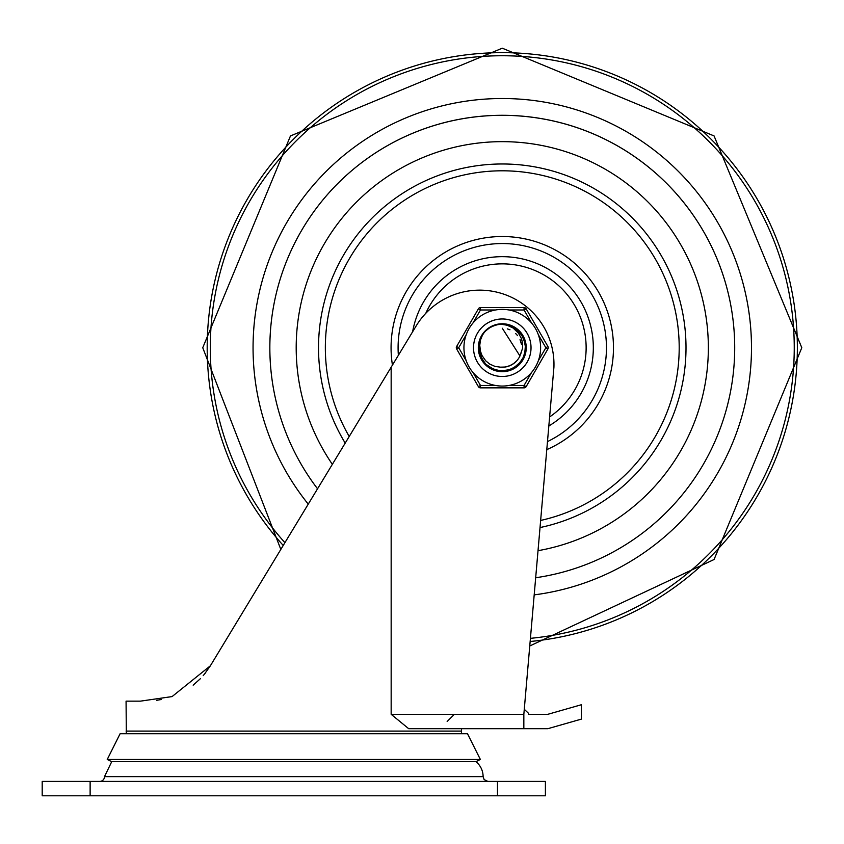 <?xml version="1.0" encoding="UTF-8"?>
<svg xmlns="http://www.w3.org/2000/svg" width="844" height="844" viewBox="0 0 844 844"><rect width="100%" height="100%" fill="white"/><g stroke="black" fill="none" stroke-linecap="round" stroke-linejoin="round"><path stroke-width="1.27" d="M42.2 795.797L545.403 795.797L545.403 781.417L42.2 781.417L42.2 795.797M430.556 795.797A28.221 28.221 0 0 1 429.469 795.797M475.847 761.604A19.169 19.169 0 0 1 483.106 776.628L484.129 779.592L487.895 781.417M99.708 781.417A4.79 4.79 0 0 0 104.498 776.628L483.106 776.628M107.241 759.463L480.363 759.463L476.079 761.604L111.535 761.604L107.241 759.463L120.101 733.742L467.502 733.742L480.363 759.463M524.272 709.276L528.629 713.433L528.629 714.319L547.798 714.319L581.347 704.74L581.347 719.12L547.798 728.699L523.839 728.699L523.839 714.319L391.162 714.319L391.162 367.203L210.378 665.779L172.07 696.585L140.442 701.142L126.072 701.142L126.315 733.742M391.162 714.319L408.696 728.699L523.839 728.699M461.541 728.699L461.541 731.094A14.38 14.38 0 0 1 461.288 733.742M156.625 700.32L161.299 699.507M193.16 685.17L200.439 678.639M204.406 674.208L210.378 665.779L384.579 378.07M205.377 672.995L203.204 675.633L205.377 672.995M523.839 714.319L553.917 367.309A74.283 74.283 0 0 0 416.155 325.942L391.162 367.203M502.275 115.29A232.438 232.438 0 0 1 734.101 330.985A232.438 232.438 0 0 1 535.676 577.75A232.438 232.438 0 0 0 734.101 330.985A232.438 232.438 0 0 0 293.934 244.686A232.438 232.438 0 0 0 317.544 488.792A232.438 232.438 0 0 1 502.275 115.29M308.26 504.132A249.202 249.202 0 0 1 502.275 98.516A249.202 249.202 0 0 1 750.97 331.734A249.202 249.202 0 0 1 534.189 594.883M332.357 464.327A206.073 206.073 0 0 1 502.275 141.655A206.073 206.073 0 0 1 707.567 329.782A206.073 206.073 0 0 1 538.029 550.678M502.275 256.671A91.057 91.057 0 0 1 548.832 425.977A91.057 91.057 0 0 0 502.275 256.671A91.057 91.057 0 0 0 412.632 331.755A91.057 91.057 0 0 1 502.275 256.671M519.661 356.579L522.563 348.35L522.531 342.896L521.444 338.581L518.406 333.042L513.004 327.968L507.149 325.204L500.682 324.18L506.516 324.507M525.664 350.851L525.58 351.442M520.822 333.127L521.719 334.34M525.401 343.012L525.517 343.582M525.78 349.817L525.116 353.678M479.793 354.913L478.917 351.104M493.128 325.963L495.861 325.014M488.497 366.887L491.567 368.765L502.929 371.318L514.123 368.142L522.436 359.998L525.854 348.878L523.533 337.473L516.053 328.559L505.218 324.307L502.275 324.128L512.118 326.28L521.181 333.591L525.633 344.341L524.409 355.915L517.815 365.494L507.434 370.759L495.797 370.432L485.743 364.576L479.698 354.628L479.149 343.002L482.673 334.583L479.002 343.761L479.941 355.356L486.292 365.104L496.536 370.621L508.172 370.579L518.374 364.988L524.662 355.187L525.517 343.582L520.706 332.979L511.422 325.963L502.275 324.117L513.141 326.765L521.824 334.509L525.77 345.46L523.997 356.959L516.95 366.222L506.326 370.98L494.721 370.094L484.688 363.479M493.487 325.816L499.142 324.286L504.564 324.233M493.835 325.678L495.27 325.183M507.634 324.74L509.818 325.362M517.963 330.099L519.587 331.692M524.662 340.248L525.147 341.915M525.728 350.387L525.664 350.914M525.601 351.315L525.358 352.623M521.054 362.034L520.221 363.068M511.939 369.261L509.818 370.094M500.471 371.265L498.551 371.033M489.446 367.541L487.6 366.212M481.534 359.006L480.774 357.455M478.664 347.728L478.78 345.449M481.534 336.45L482.483 334.868M489.446 327.915L491.092 326.934M500.471 324.191L501.8 324.128M516.56 328.938L520.252 332.378L523.238 336.893M525.654 350.946L524.926 354.469L521.37 361.601M510.683 369.777L505.82 371.065M496.799 370.685L495.829 370.432M479.793 354.934L479.614 354.322M478.801 345.249L478.864 344.7M478.675 347.338L478.949 344.099M491.799 326.575L493.508 325.805M506.569 324.518L507.392 324.687M516.349 328.78L518.227 330.331M522.563 335.659L524.757 340.533M525.042 353.931L521.845 360.968L519.524 363.838M507.075 370.832L501.8 371.36L496.705 370.664M485.437 364.281L482.167 360.166L479.751 354.786M479.297 342.337L480.911 337.621L483.654 333.222M479.529 354.026L479.033 351.885M479.223 342.653L480.194 339.372M484.867 331.787L486.112 330.531M493.276 325.9L495.744 325.046M508.004 324.834L510.631 325.657M518.248 330.352L520.104 332.251M524.609 340.1L525.327 342.664M525.538 351.695L524.947 354.28M520.811 362.329L519.049 364.323M511.58 369.419L499.152 371.128L496.536 370.621M489.13 367.33L486.292 365.104M481.354 358.668L480.257 356.242M481.724 336.112L483.158 333.876M489.773 327.704L491.757 326.596M500.861 324.17L502.191 324.117M490.533 327.25L493.318 325.889M506.157 324.444L509.797 325.351M516.802 329.128L519.461 331.555M523.924 338.328L525.105 341.736M521.93 360.799L512.445 369.028L501.03 371.297L498.393 371.012M490.733 368.322L487.737 366.328M482.304 360.304L480.616 357.118M478.717 349.237L478.759 345.629M480.858 337.79L482.62 334.657M488.212 328.77L491.261 326.85M498.973 324.349L501.241 324.149M507.455 324.697L512.973 326.691M517.826 329.972L521.729 334.361M524.419 339.562L525.749 345.28M525.633 351.136L524.061 356.79M521.159 361.886L519.714 363.637L509.987 370.031L498.393 371.012L487.737 366.328L485.078 363.901M481.629 359.164L479.445 353.72M478.675 347.907L479.36 342.084M481.449 336.608L484.256 332.483M489.298 328.01L493.729 325.731M500.292 324.202L502.275 324.117M484.192 362.909L482.821 361.095L478.791 350.176L480.479 338.666L482.114 335.448M485.764 330.859L489.668 327.767M495.829 325.024L500.735 324.17M491.208 326.881L496.251 324.908M504.311 367.129L508.689 366.148M513.363 363.775L516.718 360.842M500.682 324.18A23.6 23.6 0 0 0 482.673 334.572L480.5 340.005L479.761 345.28L480.447 351.241L482.029 355.546L485.669 360.768L489.636 364.028L495.017 366.423L500.408 367.151A19.507 19.507 0 0 0 520.02 355.82L519.229 357.371M500.566 367.161L505.05 367.034M510.061 365.61L513.933 363.363M506.495 366.771L510.726 365.304M515.083 362.445L515.916 361.675M508.605 366.18L512.646 364.249M519.946 355.978L502.275 328.221M520.78 353.889L521.286 352.085M521.476 344.299L520.041 339.678M517.509 335.543L516.254 334.129M512.561 364.302L513.521 363.669M501.832 367.224L502.665 367.235M518.406 358.689L518.86 357.993M507.719 366.465L509.291 365.927M516.517 361.053L517.098 360.399M508.32 366.275L509.533 365.832M516.465 361.105L517.309 360.156M520.737 354.005L521.318 351.937M521.508 344.468L520.917 341.999M517.594 335.659L515.695 333.57M509.976 329.804L507.297 328.875M473.516 347.728A28.759 28.759 0 0 1 516.655 322.819A28.759 28.759 0 0 1 516.655 372.626A28.759 28.759 0 0 1 473.516 347.728A28.759 28.759 0 0 1 524.251 329.192A28.759 28.759 0 0 1 512.139 374.736A28.759 28.759 0 0 1 473.516 347.728A28.759 28.759 0 0 1 524.251 329.192A28.759 28.759 0 0 1 512.139 374.736A28.759 28.759 0 0 1 473.516 347.728M478.316 347.728A23.959 23.959 0 0 0 514.249 368.48A23.959 23.959 0 0 0 514.249 326.976A23.959 23.959 0 0 0 478.316 347.728M495.523 385.465L480.479 385.465L478.411 386.668L456.615 348.92A2.395 2.395 0 0 1 456.615 346.525L478.411 308.788L456.615 346.525L458.693 347.728L466.215 334.699M472.967 323.009L480.479 309.991L480.479 307.585A2.395 2.395 0 0 0 478.411 308.788A2.395 2.395 0 0 1 480.479 307.585L524.061 307.585A2.395 2.395 0 0 1 526.139 308.788L524.061 309.991L531.583 323.009A38.339 38.339 0 0 0 463.936 347.728A38.339 38.339 0 0 0 515.431 383.735A38.339 38.339 0 0 0 531.583 323.009A38.339 38.339 0 0 0 463.936 347.728A38.339 38.339 0 0 0 515.431 383.735A38.339 38.339 0 0 0 531.583 323.009M531.583 372.447L524.061 385.465L524.061 387.86L480.479 387.86L524.061 387.86A2.395 2.395 0 0 0 526.139 386.668L547.925 348.92L545.857 347.728L538.335 360.747M547.925 348.92A2.395 2.395 0 0 0 547.925 346.525L526.139 308.788M472.967 372.447L480.479 385.465L480.479 387.86A2.395 2.395 0 0 1 478.411 386.668M90.129 795.797L90.129 781.417M497.485 781.417L497.485 795.797M461.541 731.094L126.072 731.094M283.236 545.456A295.083 295.083 0 0 1 355.377 91.806A295.083 295.083 0 0 1 783.485 258.317A295.083 295.083 0 0 1 530.148 641.493M284.913 542.681A291.982 291.982 0 0 1 502.275 55.746A291.982 291.982 0 0 1 793.909 333.633A291.982 291.982 0 0 1 530.422 638.349M345.207 443.1A183.749 183.749 0 0 1 502.275 163.979A183.749 183.749 0 0 1 540.033 527.553M349.216 436.485A176.934 176.934 0 0 1 429.607 186.408A176.934 176.934 0 0 1 670.168 291.918A176.934 176.934 0 0 1 540.645 520.442M398.368 355.313A104.181 104.181 0 0 1 502.275 243.547A104.181 104.181 0 0 1 547.482 441.591M392.439 365.104A111.197 111.197 0 0 1 475.636 239.759A111.197 111.197 0 0 1 607.585 312.027A111.197 111.197 0 0 1 546.785 449.63M425.798 313.293A83.872 83.872 0 0 1 556.112 283.426A83.872 83.872 0 0 1 549.613 416.957M478.411 308.788L480.479 309.991L495.523 309.991M509.027 309.991L524.061 309.991L524.061 307.585M466.215 360.747L458.693 347.728L456.615 348.92M526.139 386.668L524.061 385.465L509.027 385.465M538.335 334.699L545.857 347.728L547.925 346.525M157.047 795.797L430.018 795.797M104.498 776.628L111.756 761.604M447.162 721.514L454.346 714.319M529.758 645.987L714.066 559.519L801.8 347.728L714.066 135.926L502.275 48.203L290.473 135.926L202.75 347.728L280.83 549.433"/></g></svg>
